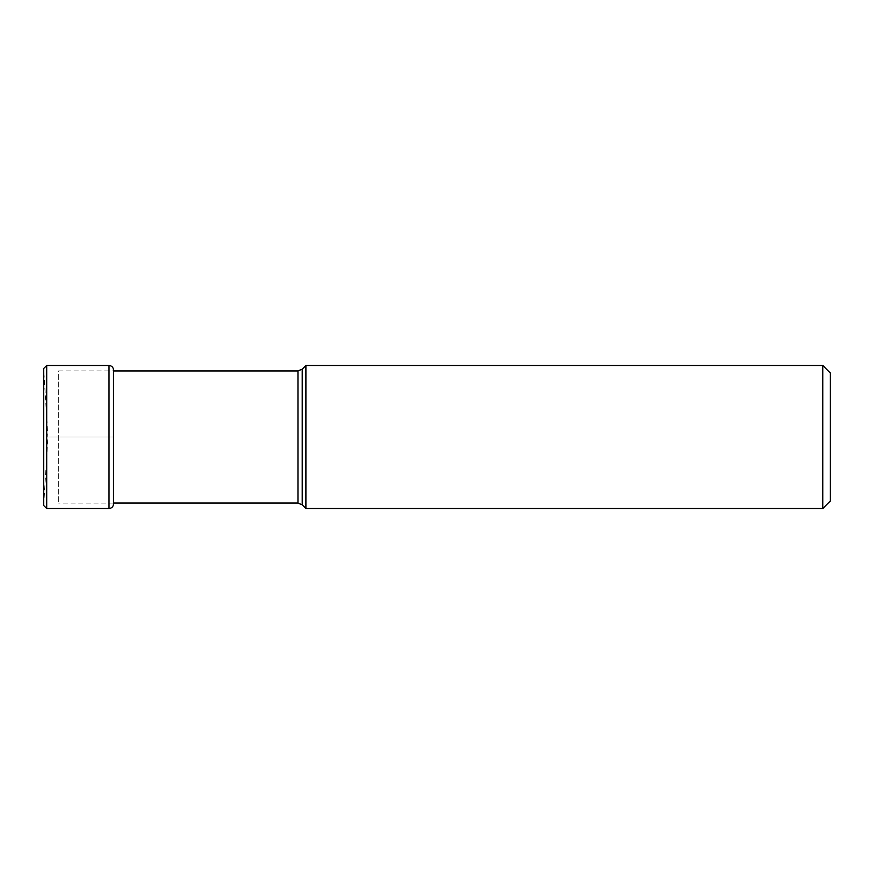 <?xml version="1.0" encoding="UTF-8"?>
<svg xmlns="http://www.w3.org/2000/svg" width="874" height="874" viewBox="0 0 874 874"><rect width="100%" height="100%" fill="white"/><g stroke="black" fill="none" stroke-linecap="round" stroke-linejoin="round"><path stroke-width="0.66" stroke-dasharray="4.37 3.28" d="M113.522 504.003L113.522 370.937L58.711 370.937L58.711 503.063L58.711 370.937M305.9 365.496L305.9 508.504M822.795 508.504L822.795 365.496M830.3 373.001L830.3 500.999M47.884 437L113.522 437L47.884 437L43.711 368.675L43.711 505.325L47.884 437M46.704 365.496L46.704 508.504M109.021 508.504L109.021 365.496M297.968 503.063L297.968 370.937M302.218 369.178L302.218 504.822M113.522 503.063L58.711 503.063"/><path stroke-width="1.31" d="M297.968 370.937L297.968 503.063L302.218 504.822L302.218 369.178L297.968 370.937L113.522 370.937L113.522 369.997L113.522 504.003C113.249 506.745 111.752 508.242 109.021 508.504L46.704 508.504L46.704 365.496L43.7 368.489L43.7 505.511L43.7 368.489L43.7 505.511L46.704 508.504M302.218 504.822L305.9 508.504L305.9 365.496L302.218 369.178M822.795 508.504L830.3 500.999L830.3 373.001L822.795 365.496L822.795 508.504L305.9 508.504M46.704 365.496L109.021 365.496L109.021 508.504M109.021 365.496C111.752 365.758 113.249 367.255 113.522 369.997M297.968 503.063L113.522 503.063M822.795 365.496L305.9 365.496"/></g></svg>
